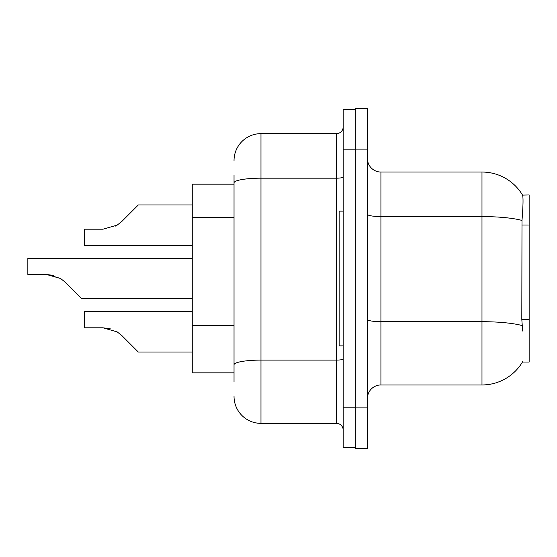 <?xml version="1.0" encoding="UTF-8"?>
<svg xmlns="http://www.w3.org/2000/svg" width="557" height="557" viewBox="0 0 557 557"><rect width="100%" height="100%" fill="white"/><g stroke="black" fill="none" stroke-linecap="round" stroke-linejoin="round"><path stroke-width="0.84" d="M522.675 331.053L521.805 319.349L522 220.44C523.162 205.784 523.343 197.345 522.536 195.117L529.15 194.95L529.15 362.05L522.431 362.05L522.675 361.646A47.164 47.164 0 0 1 481.986 384.957L380.918 384.957A13.472 13.472 0 0 0 367.439 398.436M234.031 184.172L192.256 184.172L192.256 372.828L234.031 372.828M355.31 407.87L355.31 448.294L367.439 448.294L367.439 407.87L355.31 407.87M367.439 149.13L367.439 108.706L355.31 108.706L355.31 149.13L367.439 149.13L367.439 407.87M522 220.44A47.164 8.188 180 0 0 481.986 216.582L481.986 172.043A47.164 47.164 0 0 1 522.536 195.117A47.164 47.164 0 0 0 481.986 172.043L380.918 172.043A13.472 13.472 0 0 1 367.439 158.564A13.472 13.472 0 0 0 380.918 172.043L380.918 384.957M234.031 381.587L234.031 175.413M343.182 407.195L343.182 447.619L355.31 447.619L355.31 109.381L343.182 109.381L343.182 407.195L355.31 407.195M234.031 160.59A26.952 26.952 0 0 1 260.982 133.638L260.982 423.362L336.449 423.362L336.449 133.638A6.74 6.74 0 0 0 343.182 126.899M260.982 133.638L336.449 133.638M234.031 369.465L234.031 334.144M343.182 430.101A6.74 6.74 0 0 0 336.449 423.362M260.982 423.362A26.952 26.952 0 0 1 234.031 396.41M192.256 311.648L84.448 311.648L84.448 327.801L102.934 327.801L117.158 331.868L121.99 335.697L138.352 352.059L192.256 352.059M110.328 328.839L102.934 327.801L84.448 327.801L102.934 327.801M117.158 331.868L121.99 335.697M192.256 258.288L27.85 258.288L27.85 274.441L46.335 274.441L60.56 278.5L65.392 282.329L81.754 298.691L192.256 298.691M53.73 275.471L46.335 274.441L27.85 274.441L46.335 274.441M60.56 278.5L47.345 274.455L60.56 278.5L47.345 274.455L60.56 278.5L47.345 274.455L60.56 278.5L47.345 274.455L60.56 278.5L47.345 274.455L60.56 278.5L47.345 274.455L60.56 278.5L47.345 274.455L60.56 278.5L47.345 274.455L60.56 278.5L47.345 274.455L60.56 278.5L47.345 274.455L60.56 278.5L65.392 282.329M115.508 226.079L117.158 225.132L102.934 229.199L84.448 229.199L84.448 245.352L192.256 245.352M121.99 221.303L117.158 225.132L121.99 221.303L117.158 225.132L121.99 221.303L117.158 225.132L121.99 221.303L117.158 225.132L121.99 221.303L117.158 225.132L121.99 221.303L117.158 225.132L121.99 221.303L117.158 225.132L121.99 221.303L117.158 225.132L121.99 221.303L117.158 225.132L121.99 221.303L117.158 225.132L121.99 221.303L117.158 225.132L121.99 221.303L117.158 225.132L121.99 221.303L117.158 225.132L121.99 221.303L117.158 225.132L121.99 221.303L117.158 225.132L121.99 221.303L117.158 225.132L121.99 221.303L117.158 225.132L121.99 221.303L117.158 225.132L121.99 221.303L117.158 225.132L121.99 221.303L117.158 225.132L121.99 221.303L138.352 204.941L192.256 204.941M343.182 211.124L339.143 211.124L339.143 345.876L343.182 345.876M529.15 319.349L521.805 319.349M529.15 225.014L521.805 225.014M234.031 217.578L192.256 217.578M234.031 325.385L192.256 325.385M481.986 384.957L481.986 216.582L380.918 216.582A13.472 2.339 0 0 1 367.439 214.243M522.146 325.587A47.164 8.188 180 0 0 481.986 321.695L380.918 321.695A13.472 2.339 -0 0 1 367.439 319.356M343.182 358.931A6.74 1.17 0 0 1 336.449 360.101L260.982 360.101A26.952 4.679 180 0 0 234.031 364.779M343.182 149.805L355.31 149.805M234.031 182.856A26.952 4.679 180 0 1 260.982 178.177L336.449 178.177A6.74 1.17 0 0 0 343.182 177.008"/></g></svg>
